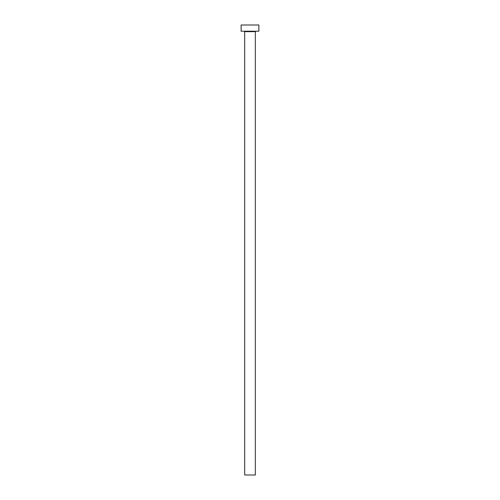 <?xml version="1.0" encoding="UTF-8"?>
<svg xmlns="http://www.w3.org/2000/svg" width="500" height="500" viewBox="0 0 500 500"><rect width="100%" height="100%" fill="white"/><g stroke="black" fill="none" stroke-linecap="round" stroke-linejoin="round"><path stroke-width="0.75" d="M255.325 31.656L244.675 31.656L244.675 475L255.325 475L255.325 31.656A0.444 0.444 0 0 1 255.769 31.212M244.675 31.656A0.444 0.444 0 0 0 244.231 31.212M258.875 31.212L241.125 31.212L241.125 25L258.875 25L258.875 31.212"/></g></svg>
